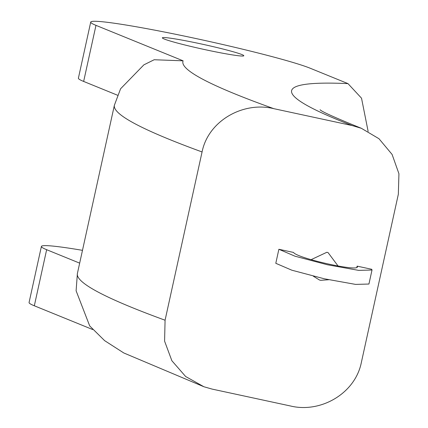 <?xml version="1.0" encoding="UTF-8"?>
<svg xmlns="http://www.w3.org/2000/svg" width="428" height="428" viewBox="0 0 428 428"><rect width="100%" height="100%" fill="white"/><g stroke="black" fill="none" stroke-linecap="round" stroke-linejoin="round"><path stroke-width="0.64" d="M278.874 249.278L293.49 252.429C296.893 258.127 358.038 271.941 357.396 266.869L357.123 266.141L371.739 269.292L372.012 270.014L358.68 270.378L327.356 264.755L294.924 256.179L278.874 249.278L275.793 263.3L291.843 270.202L324.274 278.778L355.598 284.401L368.931 284.037L372.012 270.014M357.123 266.141L356.845 267.398M313.35 276.21L319.459 279.998L320.684 280.319L328.704 279.741M338.12 266.072L328.062 252.59L326.848 252.274L311.054 259.684M202.07 151.956C208.297 120.589 243.521 101.152 273.792 108.664L352.142 125.548L361.355 128.293L378.989 138.731L392.101 154.449L398.933 173.747L398.34 194.248L361.344 362.511C355.17 393.567 320.625 413.362 290.484 405.985L212.133 389.1L203.921 386.757L123.794 352.966L104.593 340.624L89.687 325.911L76.104 290.794L77.393 273.487A1207.918 68.737 12.4 0 0 165.074 320.219L202.07 151.956A1207.918 68.737 12.4 0 1 114.388 105.229L120.578 88.789L143.888 64.837L154.182 59.743L183.114 60.819L95.979 25.354A115.041 6.548 12.4 0 1 90.72 22.09A115.041 6.548 12.4 0 1 186.571 36.546A115.041 6.548 12.4 0 1 310.177 68.229L347.991 83.621A1064.115 60.557 12.4 0 0 352.142 125.548M165.074 320.219L164.587 341.148L171.874 360.74L185.645 376.517L203.921 386.757M231.462 54.752A41.703 2.375 12.4 0 0 243.81 55.747A41.703 2.375 12.4 0 0 219.173 48.086A41.703 2.375 12.4 0 0 174.694 38.83A41.703 2.375 12.4 0 0 162.351 37.835A41.703 2.375 12.4 0 0 186.988 45.496A41.703 2.375 12.4 0 0 231.462 54.752M92.683 329.544L34.32 305.785L46.652 249.701A115.041 6.548 12.4 0 1 41.398 246.437A115.041 6.548 12.4 0 1 82.481 250.343M41.398 246.437L29.067 302.521A115.041 6.548 12.4 0 0 34.32 305.785M79.667 263.14L46.652 249.701M368.128 131.38L361.521 98.189L347.991 83.621M90.72 22.09L78.394 78.174A115.041 6.548 12.4 0 0 83.647 81.438L95.979 25.354M117.507 95.219L83.647 81.438M183.114 60.819A1150.394 65.468 12.4 0 0 273.792 108.664M77.393 273.487L114.388 105.229M320.107 109.75L320.085 109.734C321.214 111.414 334.969 117.604 361.355 128.293"/></g></svg>
